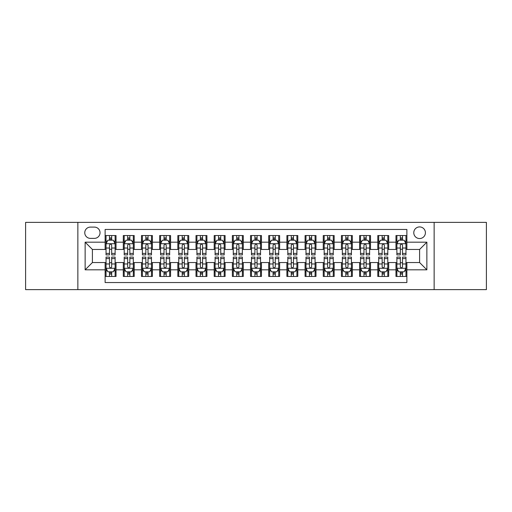 <?xml version="1.0" encoding="UTF-8"?>
<svg xmlns="http://www.w3.org/2000/svg" width="512" height="512" viewBox="0 0 512 512"><rect width="100%" height="100%" fill="white"/><g stroke="black" fill="none" stroke-linecap="round" stroke-linejoin="round"><path stroke-width="0.77" d="M419.597 226.918A5.818 5.818 0 0 0 413.779 232.73A5.818 5.818 0 0 0 419.597 238.547A5.818 5.818 0 0 0 425.414 232.73A5.818 5.818 0 0 0 419.597 226.918M434.138 289.626L486.4 289.626L486.4 222.374L434.138 222.374L434.138 289.626L77.862 289.626L77.862 222.374L25.6 222.374L25.6 289.626L77.862 289.626M406.874 235.552L395.968 235.552L395.968 242.182L388.698 242.182L388.698 249.459L395.968 249.459L395.968 242.182M388.698 242.182L388.698 235.552L377.792 235.552L377.792 242.182L370.515 242.182L370.515 249.459L377.792 249.459L377.792 242.182M370.515 242.182L370.515 235.552L359.61 235.552L359.61 242.182L352.339 242.182L352.339 249.459L359.61 249.459L359.61 242.182M352.339 242.182L352.339 235.552L341.434 235.552L341.434 242.182L334.163 242.182L334.163 249.459L341.434 249.459L341.434 242.182M334.163 242.182L334.163 235.552L323.258 235.552L323.258 242.182L315.987 242.182L315.987 249.459L323.258 249.459L323.258 242.182M315.987 242.182L315.987 235.552L305.082 235.552L305.082 242.182L297.811 242.182L297.811 249.459L305.082 249.459L305.082 242.182M297.811 242.182L297.811 235.552L286.899 235.552L286.899 242.182L279.629 242.182L279.629 249.459L286.899 249.459L286.899 242.182M279.629 242.182L279.629 235.552L268.723 235.552L268.723 242.182L261.453 242.182L261.453 249.459L268.723 249.459L268.723 242.182M261.453 242.182L261.453 235.552L250.547 235.552L250.547 242.182L243.277 242.182L243.277 249.459L250.547 249.459L250.547 242.182M243.277 242.182L243.277 235.552L232.371 235.552L232.371 242.182L225.101 242.182L225.101 249.459L232.371 249.459L232.371 242.182M225.101 242.182L225.101 235.552L214.189 235.552L214.189 242.182L206.918 242.182L206.918 249.459L214.189 249.459L214.189 242.182M206.918 242.182L206.918 235.552L196.013 235.552L196.013 242.182L188.742 242.182L188.742 249.459L196.013 249.459L196.013 242.182M188.742 242.182L188.742 235.552L177.837 235.552L177.837 242.182L170.566 242.182L170.566 249.459L177.837 249.459L177.837 242.182M170.566 242.182L170.566 235.552L159.661 235.552L159.661 242.182L152.39 242.182L152.39 249.459L159.661 249.459L159.661 242.182M152.39 242.182L152.39 235.552L141.485 235.552L141.485 242.182L134.208 242.182L134.208 249.459L141.485 249.459L141.485 242.182M134.208 242.182L134.208 235.552L123.302 235.552L123.302 249.459L116.032 249.459L116.032 235.552L105.126 235.552M105.126 276.448L116.032 276.448L116.032 262.541L123.302 262.541L123.302 276.448L134.208 276.448L134.208 262.541L141.485 262.541L141.485 269.818L134.208 269.818M141.485 269.818L141.485 276.448L152.39 276.448L152.39 262.541L159.661 262.541L159.661 269.818L152.39 269.818M159.661 269.818L159.661 276.448L170.566 276.448L170.566 262.541L177.837 262.541L177.837 269.818L170.566 269.818M177.837 269.818L177.837 276.448L188.742 276.448L188.742 262.541L196.013 262.541L196.013 269.818L188.742 269.818M196.013 269.818L196.013 276.448L206.918 276.448L206.918 262.541L214.189 262.541L214.189 269.818L206.918 269.818M214.189 269.818L214.189 276.448L225.101 276.448L225.101 262.541L232.371 262.541L232.371 269.818L225.101 269.818M232.371 269.818L232.371 276.448L243.277 276.448L243.277 262.541L250.547 262.541L250.547 269.818L243.277 269.818M250.547 269.818L250.547 276.448L261.453 276.448L261.453 262.541L268.723 262.541L268.723 269.818L261.453 269.818M268.723 269.818L268.723 276.448L279.629 276.448L279.629 262.541L286.899 262.541L286.899 269.818L279.629 269.818M286.899 269.818L286.899 276.448L297.811 276.448L297.811 262.541L305.082 262.541L305.082 269.818L297.811 269.818M305.082 269.818L305.082 276.448L315.987 276.448L315.987 262.541L323.258 262.541L323.258 269.818L315.987 269.818M323.258 269.818L323.258 276.448L334.163 276.448L334.163 262.541L341.434 262.541L341.434 269.818L334.163 269.818M341.434 269.818L341.434 276.448L352.339 276.448L352.339 262.541L359.61 262.541L359.61 269.818L352.339 269.818M359.61 269.818L359.61 276.448L370.515 276.448L370.515 262.541L377.792 262.541L377.792 269.818L370.515 269.818M377.792 269.818L377.792 276.448L388.698 276.448L388.698 262.541L395.968 262.541L395.968 269.818L388.698 269.818M90.4 238.368L94.4 238.368A5.632 5.632 0 0 0 100.038 232.73A5.632 5.632 0 0 0 94.4 227.098L90.4 227.098A5.632 5.632 0 0 0 84.768 232.73A5.632 5.632 0 0 0 90.4 238.368M434.138 222.374L77.862 222.374M406.874 242.182L406.874 229.459L105.126 229.459L105.126 249.459L92.403 249.459L92.403 262.541L105.126 262.541L105.126 282.541L406.874 282.541L406.874 262.541L419.597 262.541L419.597 249.459L406.874 249.459L406.874 242.182L426.867 242.182L426.867 269.818L406.874 269.818M105.126 269.818L85.133 269.818L85.133 242.182L105.126 242.182M395.968 269.818L395.968 276.448L406.874 276.448M105.126 240.096L106.035 240.096M109.491 240.096L111.674 240.096M115.123 240.096L116.032 240.096M105.126 249.274L106.035 249.274M109.491 249.274L111.674 249.274M115.123 249.274L116.032 249.274M105.126 262.726L106.035 262.726M109.491 262.726L111.674 262.726M115.123 262.726L116.032 262.726M105.126 271.904L106.035 271.904M109.491 271.904L111.674 271.904M115.123 271.904L116.032 271.904M123.302 249.274L124.211 249.274M127.667 249.274L129.85 249.274M133.299 249.274L134.208 249.274M123.302 240.096L124.211 240.096M127.667 240.096L129.85 240.096M133.299 240.096L134.208 240.096M123.302 262.726L124.211 262.726M127.667 262.726L129.85 262.726M133.299 262.726L134.208 262.726M123.302 271.904L124.211 271.904M127.667 271.904L129.85 271.904M133.299 271.904L134.208 271.904M141.485 262.726L142.394 262.726M145.843 262.726L148.026 262.726M151.482 262.726L152.39 262.726M141.485 271.904L142.394 271.904M145.843 271.904L148.026 271.904M151.482 271.904L152.39 271.904M141.485 240.096L142.394 240.096M145.843 240.096L148.026 240.096M151.482 240.096L152.39 240.096M141.485 249.274L142.394 249.274M145.843 249.274L148.026 249.274M151.482 249.274L152.39 249.274M159.661 262.726L160.57 262.726M164.019 262.726L166.202 262.726M169.658 262.726L170.566 262.726M159.661 271.904L160.57 271.904M164.019 271.904L166.202 271.904M169.658 271.904L170.566 271.904M159.661 240.096L160.57 240.096M164.019 240.096L166.202 240.096M169.658 240.096L170.566 240.096M159.661 249.274L160.57 249.274M164.019 249.274L166.202 249.274M169.658 249.274L170.566 249.274M177.837 262.726L178.746 262.726M182.202 262.726L184.378 262.726M187.834 262.726L188.742 262.726M177.837 271.904L178.746 271.904M182.202 271.904L184.378 271.904M187.834 271.904L188.742 271.904M177.837 240.096L178.746 240.096M182.202 240.096L184.378 240.096M187.834 240.096L188.742 240.096M177.837 249.274L178.746 249.274M182.202 249.274L184.378 249.274M187.834 249.274L188.742 249.274M196.013 262.726L196.922 262.726M200.378 262.726L202.56 262.726M206.01 262.726L206.918 262.726M196.013 271.904L196.922 271.904M200.378 271.904L202.56 271.904M206.01 271.904L206.918 271.904M196.013 240.096L196.922 240.096M200.378 240.096L202.56 240.096M206.01 240.096L206.918 240.096M196.013 249.274L196.922 249.274M200.378 249.274L202.56 249.274M206.01 249.274L206.918 249.274M214.189 262.726L215.098 262.726M218.554 262.726L220.736 262.726M224.192 262.726L225.101 262.726M214.189 271.904L215.098 271.904M218.554 271.904L220.736 271.904M224.192 271.904L225.101 271.904M214.189 240.096L215.098 240.096M218.554 240.096L220.736 240.096M224.192 240.096L225.101 240.096M214.189 249.274L215.098 249.274M218.554 249.274L220.736 249.274M224.192 249.274L225.101 249.274M232.371 262.726L233.28 262.726M236.73 262.726L238.912 262.726M242.368 262.726L243.277 262.726M232.371 271.904L233.28 271.904M236.73 271.904L238.912 271.904M242.368 271.904L243.277 271.904M232.371 240.096L233.28 240.096M236.73 240.096L238.912 240.096M242.368 240.096L243.277 240.096M232.371 249.274L233.28 249.274M236.73 249.274L238.912 249.274M242.368 249.274L243.277 249.274M250.547 262.726L251.456 262.726M254.912 262.726L257.088 262.726M260.544 262.726L261.453 262.726M250.547 271.904L251.456 271.904M254.912 271.904L257.088 271.904M260.544 271.904L261.453 271.904M250.547 240.096L251.456 240.096M254.912 240.096L257.088 240.096M260.544 240.096L261.453 240.096M250.547 249.274L251.456 249.274M254.912 249.274L257.088 249.274M260.544 249.274L261.453 249.274M268.723 262.726L269.632 262.726M273.088 262.726L275.27 262.726M278.72 262.726L279.629 262.726M268.723 271.904L269.632 271.904M273.088 271.904L275.27 271.904M278.72 271.904L279.629 271.904M268.723 240.096L269.632 240.096M273.088 240.096L275.27 240.096M278.72 240.096L279.629 240.096M268.723 249.274L269.632 249.274M273.088 249.274L275.27 249.274M278.72 249.274L279.629 249.274M286.899 262.726L287.808 262.726M291.264 262.726L293.446 262.726M296.902 262.726L297.811 262.726M286.899 271.904L287.808 271.904M291.264 271.904L293.446 271.904M296.902 271.904L297.811 271.904M286.899 240.096L287.808 240.096M291.264 240.096L293.446 240.096M296.902 240.096L297.811 240.096M286.899 249.274L287.808 249.274M291.264 249.274L293.446 249.274M296.902 249.274L297.811 249.274M305.082 262.726L305.99 262.726M309.44 262.726L311.622 262.726M315.078 262.726L315.987 262.726M305.082 271.904L305.99 271.904M309.44 271.904L311.622 271.904M315.078 271.904L315.987 271.904M305.082 240.096L305.99 240.096M309.44 240.096L311.622 240.096M315.078 240.096L315.987 240.096M305.082 249.274L305.99 249.274M309.44 249.274L311.622 249.274M315.078 249.274L315.987 249.274M323.258 262.726L324.166 262.726M327.622 262.726L329.798 262.726M333.254 262.726L334.163 262.726M323.258 271.904L324.166 271.904M327.622 271.904L329.798 271.904M333.254 271.904L334.163 271.904M323.258 240.096L324.166 240.096M327.622 240.096L329.798 240.096M333.254 240.096L334.163 240.096M323.258 249.274L324.166 249.274M327.622 249.274L329.798 249.274M333.254 249.274L334.163 249.274M341.434 262.726L342.342 262.726M345.798 262.726L347.981 262.726M351.43 262.726L352.339 262.726M341.434 271.904L342.342 271.904M345.798 271.904L347.981 271.904M351.43 271.904L352.339 271.904M341.434 240.096L342.342 240.096M345.798 240.096L347.981 240.096M351.43 240.096L352.339 240.096M341.434 249.274L342.342 249.274M345.798 249.274L347.981 249.274M351.43 249.274L352.339 249.274M359.61 262.726L360.518 262.726M363.974 262.726L366.157 262.726M369.606 262.726L370.515 262.726M359.61 271.904L360.518 271.904M363.974 271.904L366.157 271.904M369.606 271.904L370.515 271.904M359.61 240.096L360.518 240.096M363.974 240.096L366.157 240.096M369.606 240.096L370.515 240.096M359.61 249.274L360.518 249.274M363.974 249.274L366.157 249.274M369.606 249.274L370.515 249.274M377.792 262.726L378.701 262.726M382.15 262.726L384.333 262.726M387.789 262.726L388.698 262.726M377.792 271.904L378.701 271.904M382.15 271.904L384.333 271.904M387.789 271.904L388.698 271.904M377.792 240.096L378.701 240.096M382.15 240.096L384.333 240.096M387.789 240.096L388.698 240.096M377.792 249.274L378.701 249.274M382.15 249.274L384.333 249.274M387.789 249.274L388.698 249.274M395.968 262.726L396.877 262.726M400.326 262.726L402.509 262.726M405.965 262.726L406.874 262.726M395.968 271.904L396.877 271.904M400.326 271.904L402.509 271.904M405.965 271.904L406.874 271.904M395.968 240.096L396.877 240.096M400.326 240.096L402.509 240.096M405.965 240.096L406.874 240.096M395.968 249.274L396.877 249.274M400.326 249.274L402.509 249.274M405.965 249.274L406.874 249.274M92.403 249.459L85.133 242.182M92.403 262.541L85.133 269.818M426.867 242.182L419.597 249.459M426.867 269.818L419.597 262.541M111.674 237.914L109.491 237.914M115.123 253.427L111.674 253.427L111.674 254.912L115.123 254.912L115.123 243.821L113.306 240.186L107.853 240.186L106.035 243.821L106.035 254.912L109.491 254.912L109.491 253.427L106.035 253.427M106.035 243.821L106.035 235.552M115.123 243.821L115.123 235.552M109.491 240.186L109.491 235.552M111.674 235.552L111.674 240.186M111.674 253.427L111.674 245.184C110.944 243.782 110.214 243.782 109.491 245.184L109.491 253.427M109.491 274.086L111.674 274.086M106.035 258.573L109.491 258.573L109.491 257.088L106.035 257.088L106.035 268.179L107.853 271.814L113.306 271.814L115.123 268.179L115.123 257.088L111.674 257.088L111.674 258.573L115.123 258.573M115.123 268.179L115.123 276.448M106.035 268.179L106.035 276.448M111.674 271.814L111.674 276.448M109.491 276.448L109.491 271.814M109.491 258.573L109.491 266.816C110.214 268.218 110.944 268.218 111.674 266.816L111.674 258.573M129.85 237.914L127.667 237.914M133.299 253.427L129.85 253.427L129.85 254.912L133.299 254.912L133.299 243.821L131.482 240.186L126.029 240.186L124.211 243.821L124.211 254.912L127.667 254.912L127.667 253.427L124.211 253.427M124.211 243.821L124.211 235.552M133.299 243.821L133.299 235.552M127.667 240.186L127.667 235.552M129.85 235.552L129.85 240.186M129.85 253.427L129.85 245.184C129.12 243.782 128.397 243.782 127.667 245.184L127.667 253.427M148.026 237.914L145.843 237.914M151.482 253.427L148.026 253.427L148.026 254.912L151.482 254.912L151.482 243.821L149.664 240.186L144.211 240.186L142.394 243.821L142.394 254.912L145.843 254.912L145.843 253.427L142.394 253.427M142.394 243.821L142.394 235.552M151.482 243.821L151.482 235.552M145.843 240.186L145.843 235.552M148.026 235.552L148.026 240.186M148.026 253.427L148.026 245.184C147.302 243.782 146.573 243.782 145.843 245.184L145.843 253.427M166.202 237.914L164.019 237.914M169.658 253.427L166.202 253.427L166.202 254.912L169.658 254.912L169.658 243.821L167.84 240.186L162.387 240.186L160.57 243.821L160.57 254.912L164.019 254.912L164.019 253.427L160.57 253.427M160.57 243.821L160.57 235.552M169.658 243.821L169.658 235.552M164.019 240.186L164.019 235.552M166.202 235.552L166.202 240.186M166.202 253.427L166.202 245.184C165.478 243.782 164.749 243.782 164.019 245.184L164.019 253.427M184.378 237.914L182.202 237.914M187.834 253.427L184.378 253.427L184.378 254.912L187.834 254.912L187.834 243.821L186.016 240.186L180.563 240.186L178.746 243.821L178.746 254.912L182.202 254.912L182.202 253.427L178.746 253.427M178.746 243.821L178.746 235.552M187.834 243.821L187.834 235.552M182.202 240.186L182.202 235.552M184.378 235.552L184.378 240.186M184.378 253.427L184.378 245.184C183.654 243.782 182.925 243.782 182.202 245.184L182.202 253.427M127.667 274.086L129.85 274.086M124.211 258.573L127.667 258.573L127.667 257.088L124.211 257.088L124.211 268.179L126.029 271.814L131.482 271.814L133.299 268.179L133.299 257.088L129.85 257.088L129.85 258.573L133.299 258.573M133.299 268.179L133.299 276.448M124.211 268.179L124.211 276.448M129.85 271.814L129.85 276.448M127.667 276.448L127.667 271.814M127.667 258.573L127.667 266.816C128.39 268.218 129.12 268.218 129.85 266.816L129.85 258.573M145.843 274.086L148.026 274.086M142.394 258.573L145.843 258.573L145.843 257.088L142.394 257.088L142.394 268.179L144.211 271.814L149.664 271.814L151.482 268.179L151.482 257.088L148.026 257.088L148.026 258.573L151.482 258.573M151.482 268.179L151.482 276.448M142.394 268.179L142.394 276.448M148.026 271.814L148.026 276.448M145.843 276.448L145.843 271.814M145.843 258.573L145.843 266.816C146.573 268.218 147.296 268.218 148.026 266.816L148.026 258.573M164.019 274.086L166.202 274.086M160.57 258.573L164.019 258.573L164.019 257.088L160.57 257.088L160.57 268.179L162.387 271.814L167.84 271.814L169.658 268.179L169.658 257.088L166.202 257.088L166.202 258.573L169.658 258.573M169.658 268.179L169.658 276.448M160.57 268.179L160.57 276.448M166.202 271.814L166.202 276.448M164.019 276.448L164.019 271.814M164.019 258.573L164.019 266.816C164.749 268.218 165.472 268.218 166.202 266.816L166.202 258.573M182.202 274.086L184.378 274.086M178.746 258.573L182.202 258.573L182.202 257.088L178.746 257.088L178.746 268.179L180.563 271.814L186.016 271.814L187.834 268.179L187.834 257.088L184.378 257.088L184.378 258.573L187.834 258.573M187.834 268.179L187.834 276.448M178.746 268.179L178.746 276.448M184.378 271.814L184.378 276.448M182.202 276.448L182.202 271.814M182.202 258.573L182.202 266.816C182.925 268.218 183.654 268.218 184.378 266.816L184.378 258.573M202.56 237.914L200.378 237.914M206.01 253.427L202.56 253.427L202.56 254.912L206.01 254.912L206.01 243.821L204.192 240.186L198.739 240.186L196.922 243.821L196.922 254.912L200.378 254.912L200.378 253.427L196.922 253.427M196.922 243.821L196.922 235.552M206.01 243.821L206.01 235.552M200.378 240.186L200.378 235.552M202.56 235.552L202.56 240.186M202.56 253.427L202.56 245.184C201.83 243.782 201.107 243.782 200.378 245.184L200.378 253.427M200.378 274.086L202.56 274.086M196.922 258.573L200.378 258.573L200.378 257.088L196.922 257.088L196.922 268.179L198.739 271.814L204.192 271.814L206.01 268.179L206.01 257.088L202.56 257.088L202.56 258.573L206.01 258.573M206.01 268.179L206.01 276.448M196.922 268.179L196.922 276.448M202.56 271.814L202.56 276.448M200.378 276.448L200.378 271.814M200.378 258.573L200.378 266.816C201.101 268.218 201.83 268.218 202.56 266.816L202.56 258.573M220.736 237.914L218.554 237.914M224.192 253.427L220.736 253.427L220.736 254.912L224.192 254.912L224.192 243.821L222.374 240.186L216.915 240.186L215.098 243.821L215.098 254.912L218.554 254.912L218.554 253.427L215.098 253.427M215.098 243.821L215.098 235.552M224.192 243.821L224.192 235.552M218.554 240.186L218.554 235.552M220.736 235.552L220.736 240.186M220.736 253.427L220.736 245.184C220.006 243.782 219.283 243.782 218.554 245.184L218.554 253.427M218.554 274.086L220.736 274.086M215.098 258.573L218.554 258.573L218.554 257.088L215.098 257.088L215.098 268.179L216.915 271.814L222.374 271.814L224.192 268.179L224.192 257.088L220.736 257.088L220.736 258.573L224.192 258.573M224.192 268.179L224.192 276.448M215.098 268.179L215.098 276.448M220.736 271.814L220.736 276.448M218.554 276.448L218.554 271.814M218.554 258.573L218.554 266.816C219.283 268.218 220.006 268.218 220.736 266.816L220.736 258.573M238.912 237.914L236.73 237.914M242.368 253.427L238.912 253.427L238.912 254.912L242.368 254.912L242.368 243.821L240.55 240.186L235.098 240.186L233.28 243.821L233.28 254.912L236.73 254.912L236.73 253.427L233.28 253.427M233.28 243.821L233.28 235.552M242.368 243.821L242.368 235.552M236.73 240.186L236.73 235.552M238.912 235.552L238.912 240.186M238.912 253.427L238.912 245.184C238.189 243.782 237.459 243.782 236.73 245.184L236.73 253.427M236.73 274.086L238.912 274.086M233.28 258.573L236.73 258.573L236.73 257.088L233.28 257.088L233.28 268.179L235.098 271.814L240.55 271.814L242.368 268.179L242.368 257.088L238.912 257.088L238.912 258.573L242.368 258.573M242.368 268.179L242.368 276.448M233.28 268.179L233.28 276.448M238.912 271.814L238.912 276.448M236.73 276.448L236.73 271.814M236.73 258.573L236.73 266.816C237.459 268.218 238.182 268.218 238.912 266.816L238.912 258.573M257.088 237.914L254.912 237.914M260.544 253.427L257.088 253.427L257.088 254.912L260.544 254.912L260.544 243.821L258.726 240.186L253.274 240.186L251.456 243.821L251.456 254.912L254.912 254.912L254.912 253.427L251.456 253.427M251.456 243.821L251.456 235.552M260.544 243.821L260.544 235.552M254.912 240.186L254.912 235.552M257.088 235.552L257.088 240.186M257.088 253.427L257.088 245.184C256.365 243.782 255.635 243.782 254.912 245.184L254.912 253.427M254.912 274.086L257.088 274.086M251.456 258.573L254.912 258.573L254.912 257.088L251.456 257.088L251.456 268.179L253.274 271.814L258.726 271.814L260.544 268.179L260.544 257.088L257.088 257.088L257.088 258.573L260.544 258.573M260.544 268.179L260.544 276.448M251.456 268.179L251.456 276.448M257.088 271.814L257.088 276.448M254.912 276.448L254.912 271.814M254.912 258.573L254.912 266.816C255.635 268.218 256.365 268.218 257.088 266.816L257.088 258.573M273.088 274.086L275.27 274.086M269.632 258.573L273.088 258.573L273.088 257.088L269.632 257.088L269.632 268.179L271.45 271.814L276.902 271.814L278.72 268.179L278.72 257.088L275.27 257.088L275.27 258.573L278.72 258.573M278.72 268.179L278.72 276.448M269.632 268.179L269.632 276.448M275.27 271.814L275.27 276.448M273.088 276.448L273.088 271.814M273.088 258.573L273.088 266.816C273.811 268.218 274.541 268.218 275.27 266.816L275.27 258.573M291.264 274.086L293.446 274.086M287.808 258.573L291.264 258.573L291.264 257.088L287.808 257.088L287.808 268.179L289.626 271.814L295.085 271.814L296.902 268.179L296.902 257.088L293.446 257.088L293.446 258.573L296.902 258.573M296.902 268.179L296.902 276.448M287.808 268.179L287.808 276.448M293.446 271.814L293.446 276.448M291.264 276.448L291.264 271.814M291.264 258.573L291.264 266.816C291.994 268.218 292.717 268.218 293.446 266.816L293.446 258.573M309.44 274.086L311.622 274.086M305.99 258.573L309.44 258.573L309.44 257.088L305.99 257.088L305.99 268.179L307.808 271.814L313.261 271.814L315.078 268.179L315.078 257.088L311.622 257.088L311.622 258.573L315.078 258.573M315.078 268.179L315.078 276.448M305.99 268.179L305.99 276.448M311.622 271.814L311.622 276.448M309.44 276.448L309.44 271.814M309.44 258.573L309.44 266.816C310.17 268.218 310.893 268.218 311.622 266.816L311.622 258.573M327.622 274.086L329.798 274.086M324.166 258.573L327.622 258.573L327.622 257.088L324.166 257.088L324.166 268.179L325.984 271.814L331.437 271.814L333.254 268.179L333.254 257.088L329.798 257.088L329.798 258.573L333.254 258.573M333.254 268.179L333.254 276.448M324.166 268.179L324.166 276.448M329.798 271.814L329.798 276.448M327.622 276.448L327.622 271.814M327.622 258.573L327.622 266.816C328.346 268.218 329.075 268.218 329.798 266.816L329.798 258.573M345.798 274.086L347.981 274.086M342.342 258.573L345.798 258.573L345.798 257.088L342.342 257.088L342.342 268.179L344.16 271.814L349.613 271.814L351.43 268.179L351.43 257.088L347.981 257.088L347.981 258.573L351.43 258.573M351.43 268.179L351.43 276.448M342.342 268.179L342.342 276.448M347.981 271.814L347.981 276.448M345.798 276.448L345.798 271.814M345.798 258.573L345.798 266.816C346.522 268.218 347.251 268.218 347.981 266.816L347.981 258.573M363.974 274.086L366.157 274.086M360.518 258.573L363.974 258.573L363.974 257.088L360.518 257.088L360.518 268.179L362.336 271.814L367.789 271.814L369.606 268.179L369.606 257.088L366.157 257.088L366.157 258.573L369.606 258.573M369.606 268.179L369.606 276.448M360.518 268.179L360.518 276.448M366.157 271.814L366.157 276.448M363.974 276.448L363.974 271.814M363.974 258.573L363.974 266.816C364.698 268.218 365.427 268.218 366.157 266.816L366.157 258.573M382.15 274.086L384.333 274.086M378.701 258.573L382.15 258.573L382.15 257.088L378.701 257.088L378.701 268.179L380.518 271.814L385.971 271.814L387.789 268.179L387.789 257.088L384.333 257.088L384.333 258.573L387.789 258.573M387.789 268.179L387.789 276.448M378.701 268.179L378.701 276.448M384.333 271.814L384.333 276.448M382.15 276.448L382.15 271.814M382.15 258.573L382.15 266.816C382.88 268.218 383.603 268.218 384.333 266.816L384.333 258.573M400.326 274.086L402.509 274.086M396.877 258.573L400.326 258.573L400.326 257.088L396.877 257.088L396.877 268.179L398.694 271.814L404.147 271.814L405.965 268.179L405.965 257.088L402.509 257.088L402.509 258.573L405.965 258.573M405.965 268.179L405.965 276.448M396.877 268.179L396.877 276.448M402.509 271.814L402.509 276.448M400.326 276.448L400.326 271.814M400.326 258.573L400.326 266.816C401.056 268.218 401.786 268.218 402.509 266.816L402.509 258.573M275.27 237.914L273.088 237.914M278.72 253.427L275.27 253.427L275.27 254.912L278.72 254.912L278.72 243.821L276.902 240.186L271.45 240.186L269.632 243.821L269.632 254.912L273.088 254.912L273.088 253.427L269.632 253.427M269.632 243.821L269.632 235.552M278.72 243.821L278.72 235.552M273.088 240.186L273.088 235.552M275.27 235.552L275.27 240.186M275.27 253.427L275.27 245.184C274.541 243.782 273.818 243.782 273.088 245.184L273.088 253.427M293.446 237.914L291.264 237.914M296.902 253.427L293.446 253.427L293.446 254.912L296.902 254.912L296.902 243.821L295.085 240.186L289.626 240.186L287.808 243.821L287.808 254.912L291.264 254.912L291.264 253.427L287.808 253.427M287.808 243.821L287.808 235.552M296.902 243.821L296.902 235.552M291.264 240.186L291.264 235.552M293.446 235.552L293.446 240.186M293.446 253.427L293.446 245.184C292.717 243.782 291.994 243.782 291.264 245.184L291.264 253.427M311.622 237.914L309.44 237.914M315.078 253.427L311.622 253.427L311.622 254.912L315.078 254.912L315.078 243.821L313.261 240.186L307.808 240.186L305.99 243.821L305.99 254.912L309.44 254.912L309.44 253.427L305.99 253.427M305.99 243.821L305.99 235.552M315.078 243.821L315.078 235.552M309.44 240.186L309.44 235.552M311.622 235.552L311.622 240.186M311.622 253.427L311.622 245.184C310.899 243.782 310.17 243.782 309.44 245.184L309.44 253.427M329.798 237.914L327.622 237.914M333.254 253.427L329.798 253.427L329.798 254.912L333.254 254.912L333.254 243.821L331.437 240.186L325.984 240.186L324.166 243.821L324.166 254.912L327.622 254.912L327.622 253.427L324.166 253.427M324.166 243.821L324.166 235.552M333.254 243.821L333.254 235.552M327.622 240.186L327.622 235.552M329.798 235.552L329.798 240.186M329.798 253.427L329.798 245.184C329.075 243.782 328.346 243.782 327.622 245.184L327.622 253.427M347.981 237.914L345.798 237.914M351.43 253.427L347.981 253.427L347.981 254.912L351.43 254.912L351.43 243.821L349.613 240.186L344.16 240.186L342.342 243.821L342.342 254.912L345.798 254.912L345.798 253.427L342.342 253.427M342.342 243.821L342.342 235.552M351.43 243.821L351.43 235.552M345.798 240.186L345.798 235.552M347.981 235.552L347.981 240.186M347.981 253.427L347.981 245.184C347.251 243.782 346.528 243.782 345.798 245.184L345.798 253.427M366.157 237.914L363.974 237.914M369.606 253.427L366.157 253.427L366.157 254.912L369.606 254.912L369.606 243.821L367.789 240.186L362.336 240.186L360.518 243.821L360.518 254.912L363.974 254.912L363.974 253.427L360.518 253.427M360.518 243.821L360.518 235.552M369.606 243.821L369.606 235.552M363.974 240.186L363.974 235.552M366.157 235.552L366.157 240.186M366.157 253.427L366.157 245.184C365.427 243.782 364.704 243.782 363.974 245.184L363.974 253.427M384.333 237.914L382.15 237.914M387.789 253.427L384.333 253.427L384.333 254.912L387.789 254.912L387.789 243.821L385.971 240.186L380.518 240.186L378.701 243.821L378.701 254.912L382.15 254.912L382.15 253.427L378.701 253.427M378.701 243.821L378.701 235.552M387.789 243.821L387.789 235.552M382.15 240.186L382.15 235.552M384.333 235.552L384.333 240.186M384.333 253.427L384.333 245.184C383.61 243.782 382.88 243.782 382.15 245.184L382.15 253.427M402.509 237.914L400.326 237.914M405.965 253.427L402.509 253.427L402.509 254.912L405.965 254.912L405.965 243.821L404.147 240.186L398.694 240.186L396.877 243.821L396.877 254.912L400.326 254.912L400.326 253.427L396.877 253.427M396.877 243.821L396.877 235.552M405.965 243.821L405.965 235.552M400.326 240.186L400.326 235.552M402.509 235.552L402.509 240.186M402.509 253.427L402.509 245.184C401.786 243.782 401.056 243.782 400.326 245.184L400.326 253.427M123.302 269.818L116.032 269.818M123.302 242.182L116.032 242.182M115.078 243.731L106.08 243.731M106.035 241.184L107.354 241.184M113.805 241.184L115.123 241.184M109.491 248.032L106.035 248.032M115.123 248.032L111.674 248.032M111.674 239.072L109.491 239.072M106.08 268.269L115.078 268.269M115.123 270.816L113.805 270.816M107.354 270.816L106.035 270.816M111.674 263.968L115.123 263.968M106.035 263.968L109.491 263.968M109.491 272.928L111.674 272.928M133.254 243.731L124.256 243.731M124.211 241.184L125.53 241.184M131.987 241.184L133.299 241.184M127.667 248.032L124.211 248.032M133.299 248.032L129.85 248.032M129.85 239.072L127.667 239.072M151.437 243.731L142.438 243.731M142.394 241.184L143.706 241.184M150.163 241.184L151.482 241.184M145.843 248.032L142.394 248.032M151.482 248.032L148.026 248.032M148.026 239.072L145.843 239.072M169.613 243.731L160.614 243.731M160.57 241.184L161.888 241.184M168.339 241.184L169.658 241.184M164.019 248.032L160.57 248.032M169.658 248.032L166.202 248.032M166.202 239.072L164.019 239.072M187.789 243.731L178.79 243.731M178.746 241.184L180.064 241.184M186.515 241.184L187.834 241.184M182.202 248.032L178.746 248.032M187.834 248.032L184.378 248.032M184.378 239.072L182.202 239.072M124.256 268.269L133.254 268.269M133.299 270.816L131.987 270.816M125.53 270.816L124.211 270.816M129.85 263.968L133.299 263.968M124.211 263.968L127.667 263.968M127.667 272.928L129.85 272.928M142.438 268.269L151.437 268.269M151.482 270.816L150.163 270.816M143.706 270.816L142.394 270.816M148.026 263.968L151.482 263.968M142.394 263.968L145.843 263.968M145.843 272.928L148.026 272.928M160.614 268.269L169.613 268.269M169.658 270.816L168.339 270.816M161.888 270.816L160.57 270.816M166.202 263.968L169.658 263.968M160.57 263.968L164.019 263.968M164.019 272.928L166.202 272.928M178.79 268.269L187.789 268.269M187.834 270.816L186.515 270.816M180.064 270.816L178.746 270.816M184.378 263.968L187.834 263.968M178.746 263.968L182.202 263.968M182.202 272.928L184.378 272.928M205.965 243.731L196.966 243.731M196.922 241.184L198.24 241.184M204.691 241.184L206.01 241.184M200.378 248.032L196.922 248.032M206.01 248.032L202.56 248.032M202.56 239.072L200.378 239.072M196.966 268.269L205.965 268.269M206.01 270.816L204.691 270.816M198.24 270.816L196.922 270.816M202.56 263.968L206.01 263.968M196.922 263.968L200.378 263.968M200.378 272.928L202.56 272.928M224.141 243.731L215.149 243.731M215.098 241.184L216.416 241.184M222.874 241.184L224.192 241.184M218.554 248.032L215.098 248.032M224.192 248.032L220.736 248.032M220.736 239.072L218.554 239.072M215.149 268.269L224.141 268.269M224.192 270.816L222.874 270.816M216.416 270.816L215.098 270.816M220.736 263.968L224.192 263.968M215.098 263.968L218.554 263.968M218.554 272.928L220.736 272.928M242.323 243.731L233.325 243.731M233.28 241.184L234.598 241.184M241.05 241.184L242.368 241.184M236.73 248.032L233.28 248.032M242.368 248.032L238.912 248.032M238.912 239.072L236.73 239.072M233.325 268.269L242.323 268.269M242.368 270.816L241.05 270.816M234.598 270.816L233.28 270.816M238.912 263.968L242.368 263.968M233.28 263.968L236.73 263.968M236.73 272.928L238.912 272.928M260.499 243.731L251.501 243.731M251.456 241.184L252.774 241.184M259.226 241.184L260.544 241.184M254.912 248.032L251.456 248.032M260.544 248.032L257.088 248.032M257.088 239.072L254.912 239.072M251.501 268.269L260.499 268.269M260.544 270.816L259.226 270.816M252.774 270.816L251.456 270.816M257.088 263.968L260.544 263.968M251.456 263.968L254.912 263.968M254.912 272.928L257.088 272.928M269.677 268.269L278.675 268.269M278.72 270.816L277.402 270.816M270.95 270.816L269.632 270.816M275.27 263.968L278.72 263.968M269.632 263.968L273.088 263.968M273.088 272.928L275.27 272.928M287.859 268.269L296.851 268.269M296.902 270.816L295.584 270.816M289.126 270.816L287.808 270.816M293.446 263.968L296.902 263.968M287.808 263.968L291.264 263.968M291.264 272.928L293.446 272.928M306.035 268.269L315.034 268.269M315.078 270.816L313.76 270.816M307.309 270.816L305.99 270.816M311.622 263.968L315.078 263.968M305.99 263.968L309.44 263.968M309.44 272.928L311.622 272.928M324.211 268.269L333.21 268.269M333.254 270.816L331.936 270.816M325.485 270.816L324.166 270.816M329.798 263.968L333.254 263.968M324.166 263.968L327.622 263.968M327.622 272.928L329.798 272.928M342.387 268.269L351.386 268.269M351.43 270.816L350.112 270.816M343.661 270.816L342.342 270.816M347.981 263.968L351.43 263.968M342.342 263.968L345.798 263.968M345.798 272.928L347.981 272.928M360.563 268.269L369.562 268.269M369.606 270.816L368.294 270.816M361.837 270.816L360.518 270.816M366.157 263.968L369.606 263.968M360.518 263.968L363.974 263.968M363.974 272.928L366.157 272.928M378.746 268.269L387.744 268.269M387.789 270.816L386.47 270.816M380.013 270.816L378.701 270.816M384.333 263.968L387.789 263.968M378.701 263.968L382.15 263.968M382.15 272.928L384.333 272.928M396.922 268.269L405.92 268.269M405.965 270.816L404.646 270.816M398.195 270.816L396.877 270.816M402.509 263.968L405.965 263.968M396.877 263.968L400.326 263.968M400.326 272.928L402.509 272.928M278.675 243.731L269.677 243.731M269.632 241.184L270.95 241.184M277.402 241.184L278.72 241.184M273.088 248.032L269.632 248.032M278.72 248.032L275.27 248.032M275.27 239.072L273.088 239.072M296.851 243.731L287.859 243.731M287.808 241.184L289.126 241.184M295.584 241.184L296.902 241.184M291.264 248.032L287.808 248.032M296.902 248.032L293.446 248.032M293.446 239.072L291.264 239.072M315.034 243.731L306.035 243.731M305.99 241.184L307.309 241.184M313.76 241.184L315.078 241.184M309.44 248.032L305.99 248.032M315.078 248.032L311.622 248.032M311.622 239.072L309.44 239.072M333.21 243.731L324.211 243.731M324.166 241.184L325.485 241.184M331.936 241.184L333.254 241.184M327.622 248.032L324.166 248.032M333.254 248.032L329.798 248.032M329.798 239.072L327.622 239.072M351.386 243.731L342.387 243.731M342.342 241.184L343.661 241.184M350.112 241.184L351.43 241.184M345.798 248.032L342.342 248.032M351.43 248.032L347.981 248.032M347.981 239.072L345.798 239.072M369.562 243.731L360.563 243.731M360.518 241.184L361.837 241.184M368.294 241.184L369.606 241.184M363.974 248.032L360.518 248.032M369.606 248.032L366.157 248.032M366.157 239.072L363.974 239.072M387.744 243.731L378.746 243.731M378.701 241.184L380.013 241.184M386.47 241.184L387.789 241.184M382.15 248.032L378.701 248.032M387.789 248.032L384.333 248.032M384.333 239.072L382.15 239.072M405.92 243.731L396.922 243.731M396.877 241.184L398.195 241.184M404.646 241.184L405.965 241.184M400.326 248.032L396.877 248.032M405.965 248.032L402.509 248.032M402.509 239.072L400.326 239.072"/></g></svg>
